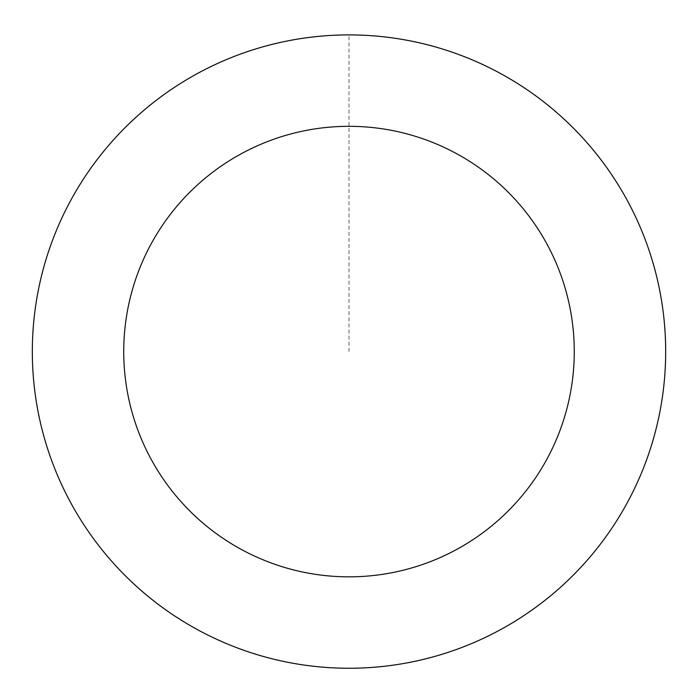 <?xml version="1.0" encoding="UTF-8"?>
<svg xmlns="http://www.w3.org/2000/svg" width="698" height="698" viewBox="0 0 698 698"><rect width="100%" height="100%" fill="white"/><g stroke="black" fill="none" stroke-linecap="round" stroke-linejoin="round"><path stroke-width="0.52" stroke-dasharray="3.49 2.62" d="M37.526 408.522A316.639 316.639 0 0 1 455.428 53.362A316.639 316.639 0 0 1 554.055 592.855A316.639 316.639 0 0 1 37.526 408.522A316.639 316.639 0 0 1 455.428 53.362A316.639 316.639 0 0 1 554.055 592.855A316.639 316.639 0 0 1 37.526 408.522M37.483 408.531A316.683 316.683 0 0 0 405.948 663.1A316.683 316.683 0 0 0 660.517 294.635A316.683 316.683 0 0 0 292.052 40.065A316.683 316.683 0 0 0 37.483 408.531M37.631 408.505A316.534 316.534 0 0 0 405.922 662.952A316.534 316.534 0 0 0 660.369 294.661A316.534 316.534 0 0 0 292.078 40.214A316.534 316.534 0 0 0 37.631 408.505M660.517 294.635A316.683 316.683 0 0 0 143.919 110.275A316.683 316.683 0 0 0 242.564 649.838A316.683 316.683 0 0 0 660.517 294.635M349 351.583L349 34.944"/><path stroke-width="1.05" d="M660.517 294.635A316.683 316.683 0 0 0 143.919 110.275A316.683 316.683 0 0 0 242.564 649.838A316.683 316.683 0 0 0 660.517 294.635M570.589 311.072A225.262 225.262 0 0 0 203.118 179.936A225.262 225.262 0 0 0 273.284 563.74A225.262 225.262 0 0 0 570.589 311.072"/></g></svg>
